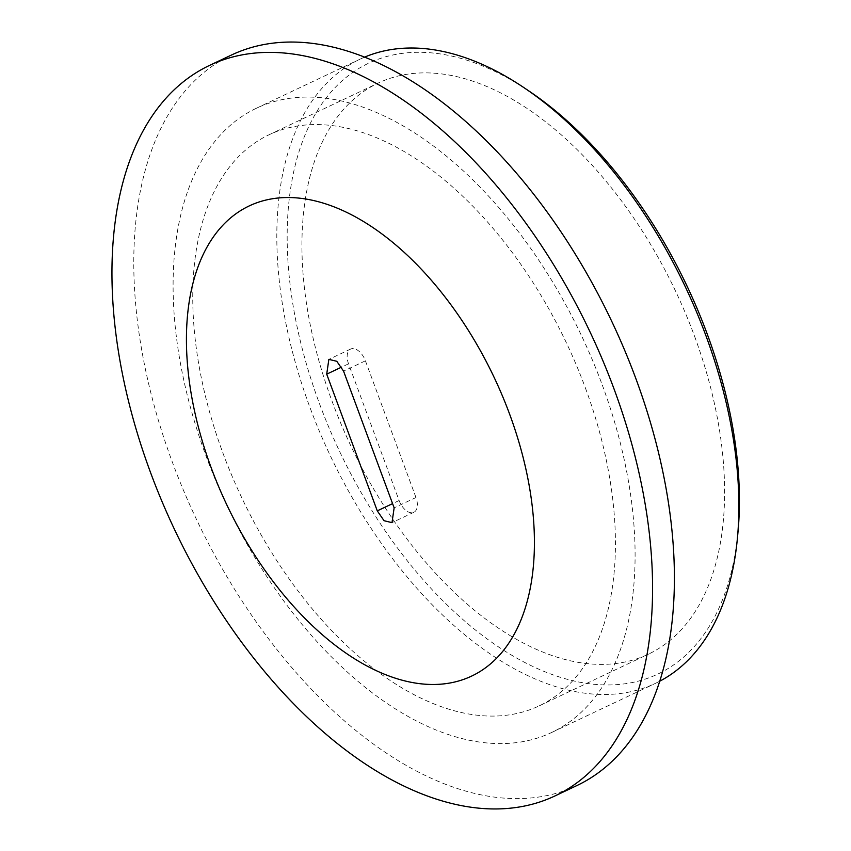 <?xml version="1.0" encoding="UTF-8"?>
<svg xmlns="http://www.w3.org/2000/svg" width="851" height="851" viewBox="0 0 851 851"><rect width="100%" height="100%" fill="white"/><g stroke="black" fill="none" stroke-linecap="round" stroke-linejoin="round"><path stroke-width="0.64" stroke-dasharray="4.25 3.19" d="M529.333 91.28A337.932 192.379 64.7 0 0 320.572 105.694A337.932 192.379 64.7 0 0 319.327 403.268A337.932 192.379 -115.3 0 0 561.298 677.577A337.932 192.379 -115.3 0 0 737.998 531.992M364.441 57.198A345.272 196.56 -115.3 0 0 360.058 59.166A345.272 196.56 -115.3 0 0 309.647 406.608A345.272 196.56 -115.3 0 0 655.568 683.289A345.272 196.56 -115.3 0 0 659.865 681.14M694.565 336.273A315.891 179.827 64.7 0 1 648.451 654.142A315.891 179.827 64.7 0 1 331.975 401.012A315.891 179.827 64.7 0 1 378.089 83.132A315.891 179.827 64.7 0 1 694.565 336.273M602.263 384.95A345.272 196.56 64.7 0 1 551.852 732.392A345.272 196.56 64.7 0 1 205.931 455.71A345.272 196.56 64.7 0 1 256.342 108.268A345.272 196.56 64.7 0 1 602.263 384.95M585.392 387.96A315.891 179.827 64.7 0 1 539.279 705.83A315.891 179.827 64.7 0 1 222.792 452.7A315.891 179.827 64.7 0 1 268.916 134.83A315.891 179.827 64.7 0 1 585.392 387.96M576.999 785.505A404.044 230.015 64.7 0 1 172.2 461.731A404.044 230.015 64.7 0 1 231.195 55.155M415.979 497.516L365.409 360.813A14.69 8.361 -115.3 0 0 350.686 349.038A14.69 8.361 -115.3 0 0 348.548 363.824L399.108 500.526A14.69 8.361 -115.3 0 0 413.831 512.302A14.69 8.361 -115.3 0 0 415.979 497.516L394.141 507.856M365.409 360.813L343.57 371.153M399.108 500.526L392.577 503.622M348.548 363.824L341.645 367.089M551.852 732.392L655.568 683.289M539.279 705.83L648.451 654.142M268.916 134.83L378.089 83.132M256.342 108.268L360.058 59.166M413.831 512.302L391.992 522.642M350.686 349.038L328.858 359.377"/><path stroke-width="1.28" d="M659.865 681.14A345.272 196.56 -115.3 0 0 737.423 538.13L737.998 531.992A337.932 192.379 -115.3 0 0 707.213 334.007A337.932 192.379 64.7 0 0 529.333 91.28L524.216 87.834A345.272 196.56 -115.3 0 0 364.441 57.198M737.423 538.13A345.272 196.56 -115.3 0 0 705.979 335.847A345.272 196.56 -115.3 0 0 524.216 87.834M209.357 65.495L231.195 55.155A404.044 230.015 64.7 0 1 635.984 378.929A404.044 230.015 64.7 0 1 576.999 785.505L555.16 795.845A404.044 230.015 -115.3 0 0 614.156 389.269A404.044 230.015 -115.3 0 0 209.357 65.495A404.044 230.015 -115.3 0 0 150.372 472.071A404.044 230.015 -115.3 0 0 555.16 795.845M394.141 507.856L343.57 371.153L336.794 361.292L328.858 359.377L326.71 374.163L377.28 510.866L384.056 520.716L391.992 522.642L394.141 507.856M509.696 414.352A260.087 148.063 -115.3 0 0 270.905 199.017A260.087 148.063 -115.3 0 0 211.154 467.656A260.087 148.063 -115.3 0 0 449.945 683.002A260.087 148.063 -115.3 0 0 509.696 414.352M392.577 503.622L377.28 510.866M341.645 367.089L326.71 374.163"/></g></svg>
